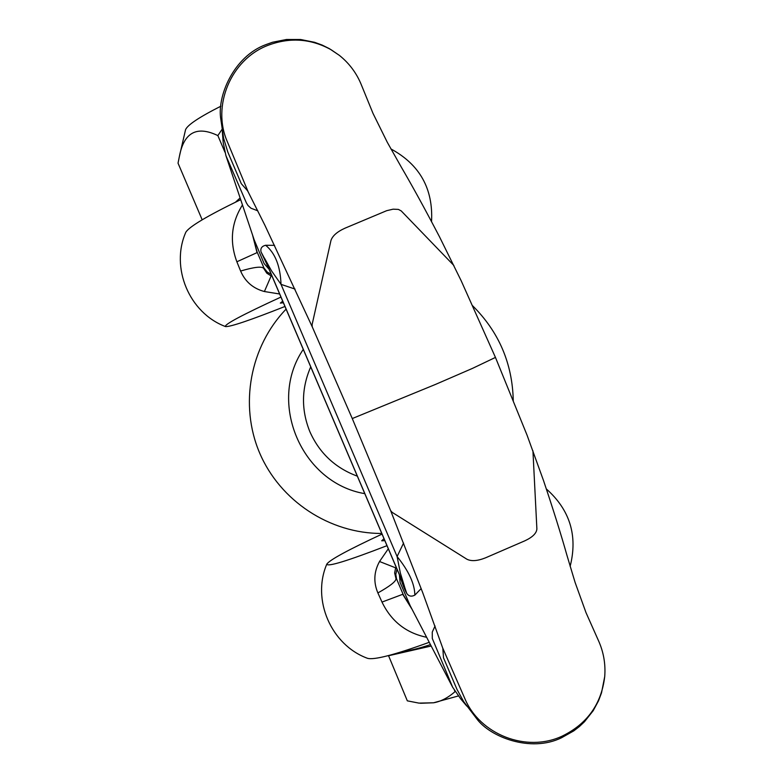 <?xml version="1.0" encoding="UTF-8"?>
<svg xmlns="http://www.w3.org/2000/svg" width="783" height="783" viewBox="0 0 783 783"><rect width="100%" height="100%" fill="white"/><g stroke="black" fill="none" stroke-linecap="round" stroke-linejoin="round"><path stroke-width="1.17" d="M268.236 267.257L261.121 252.067L265.427 260.651M261.121 252.067L264.517 258.507L404.361 586.398M282.702 301.171L280.334 303.119L283.377 302.767M242.466 204.96C231.279 222.734 229.409 241.673 236.867 261.776L257.02 252.645L252.469 234.655M271.251 274.324L267.267 272.102L263.959 267.943L257.03 251.764L252.596 235.037M257.813 210.823L250.991 208.229L247.986 205.489L246.332 202.748L225.925 155.641L223.175 142.389L222.343 131.603M260.964 251.529C260.367 248.26 261.923 246.165 265.633 245.265L274.549 245.353M269.088 269.254L264.106 263.558L254.191 239.862M223.429 137.642L227.833 152.117L241.301 183.702L247.536 190.739M248.123 191.776L227.295 141.606C211.664 106.067 230.682 59.9 267.336 45.59C289.446 37.055 310.734 38.455 331.199 49.789L339.362 55.368C349.443 63.443 356.862 73.494 361.619 85.504L373.031 113.447L387.272 142.261L401.199 166.936C412.768 186.746 425.551 210.059 439.537 236.877L461.109 280.598L495.453 357.42L472.511 368.372L435.622 384.365L352.272 418.553L312.251 326.844L312.104 324.593L330.945 240.547C332.442 235.898 337.091 231.788 344.872 228.235L386.704 210.676L393.125 209.178L398.371 209.404L401.219 210.911L453.886 265.506M236.867 261.776L240.616 271.035C245.196 281.694 253.124 288.526 264.4 291.53L279.648 293.997M284.963 306.466C250.384 320.149 230.594 326.854 225.573 326.589C223.713 324.759 242.172 314.913 280.95 297.07M185.718 232.482L185.796 232.287C189.104 226.698 207.397 215.824 240.684 199.655M295.054 289.084L281.019 284.356L271.437 270.703L264.351 257.95L404.478 586.526M402.942 583.081L404.468 586.408L400.328 572.941L397.098 556.537L403.578 543.05M442.826 648.265L464.75 698.377C479.676 734.454 526.235 752.835 561.94 736.245C587.162 724.011 601.422 704.123 604.721 676.571C605.709 663.867 603.546 651.71 598.232 640.102L586.017 612.668L575.084 582.386L567.146 555.999C560.99 534.182 553.092 508.989 543.461 480.419L527.067 435.182L495.453 357.42M352.272 418.553L390.648 510.643L392.185 512.376L466.864 559.199C471.317 561.46 477.522 561.01 485.48 557.848L524.953 540.769C532.606 537.167 536.58 533.223 536.884 528.916L532.929 450.754M396.981 569.133L395.797 574.321L396.541 578.823L403.431 595.041L412.23 609.575M399.438 574.888L400.093 582.415L410.194 605.719L452.633 687.21L460.658 698.818L466.766 706.06M426.637 637.284C406.181 633.055 391.294 621.31 381.996 602.078L402.736 594.307L412.347 609.8M384.825 540.622L381.703 540.799L383.983 538.655M382.045 534.094C348.21 549.842 329.8 559.835 326.824 564.083C327.216 567.156 347.261 561.019 386.978 545.682M381.996 602.078L377.886 592.937C373.354 582.219 373.902 571.737 379.54 561.509L388.309 548.785M326.824 564.083C311.497 599.661 331.072 644.957 367.413 658.278C373.804 660.255 394.417 654.931 429.241 642.305M435.054 625.979L432.265 632.067L432.304 638.488L452.643 687.21M421.166 588.571L414.843 595.129C411.574 596.842 408.912 596.343 406.857 593.602M404.419 586.467L406.71 593.348C404.419 589.217 402.286 583.746 400.309 576.934M379.54 561.509L395.63 567.841L394.642 572.95L396.002 578.735C395.992 581.426 389.954 586.164 377.886 592.937M561.47 737.782C530.649 752.943 489.688 736.881 476.495 718.442L463.653 701.578L456.998 689.432L443.511 657.828L442.806 648.216M264.4 291.53L271.143 275.939L266.788 273.169L263.587 268.246C261.551 266.2 253.898 267.13 240.616 271.035M265.633 245.265C275.215 253.105 280.343 266.132 281.019 284.356L397.098 556.537C408.804 571.091 414.716 583.952 414.843 595.129M430.444 644.634C417.75 648.774 409.029 650.879 404.282 650.947M388.505 655.577L407.326 700.844L418.934 703.114L433.528 702.791C440.663 701.597 447.827 697.898 455.031 691.673L454.434 690.273M388.133 655.831L431.179 646.034M420.451 703.271L433.528 702.791L458.358 695.96M222.01 129.43L217.86 135.586C196.836 125.505 184.025 132.356 179.454 156.13L185.542 129.743C187.431 125.016 199.215 117.156 220.914 106.175M179.454 156.13L178.035 163.177L202.18 219.798M235.546 202.131L240.107 197.962M217.86 135.586L224.936 152.166M286.098 309.138C250.012 346.517 239.187 405.026 259.653 453.005C280.099 500.973 329.809 533.663 381.761 533.448M303.266 349.384C267.169 402.374 301.572 483.052 364.79 493.652M357.332 476.162C335.339 468.019 319.533 453.24 309.911 431.805C301.112 410.028 301.377 388.388 310.724 366.875M513.256 400.7C512.464 363.527 498.879 331.845 472.511 305.654M395.63 567.841L396.942 569.026M263.636 267.257L257.03 251.764M396.824 579.537L403.431 595.041M271.143 275.939L271.29 274.422M225.925 155.641L254.279 240.146M247.996 191.551L246.214 188.586M223.752 139.217L220.894 119.701C216.646 96.681 233.618 56.415 265.829 44.651L272.523 42.253L286.441 39.493L300.643 39.512L314.57 42.302L322.185 45.081L329.437 48.683L339.362 55.368M312.27 326.873L264.869 225.21L248.045 191.649M431.541 221.658C433.312 188.84 419.776 164.596 390.923 148.936M225.465 326.55C189.251 313.034 170.195 267.6 185.806 232.277M604.721 676.571L601.51 692.886L598.535 700.795L593.211 710.68L584.5 721.72L579.381 726.546L573.822 730.852L561.587 737.733M546.319 488.925C569.965 509.919 577.903 535.729 570.141 566.344M390.648 510.643L422.761 592.79L442.894 648.51M442.924 648.618L443.628 651.113M264.576 258.674L403.48 584.353M403.646 584.784L404.097 585.782"/></g></svg>
